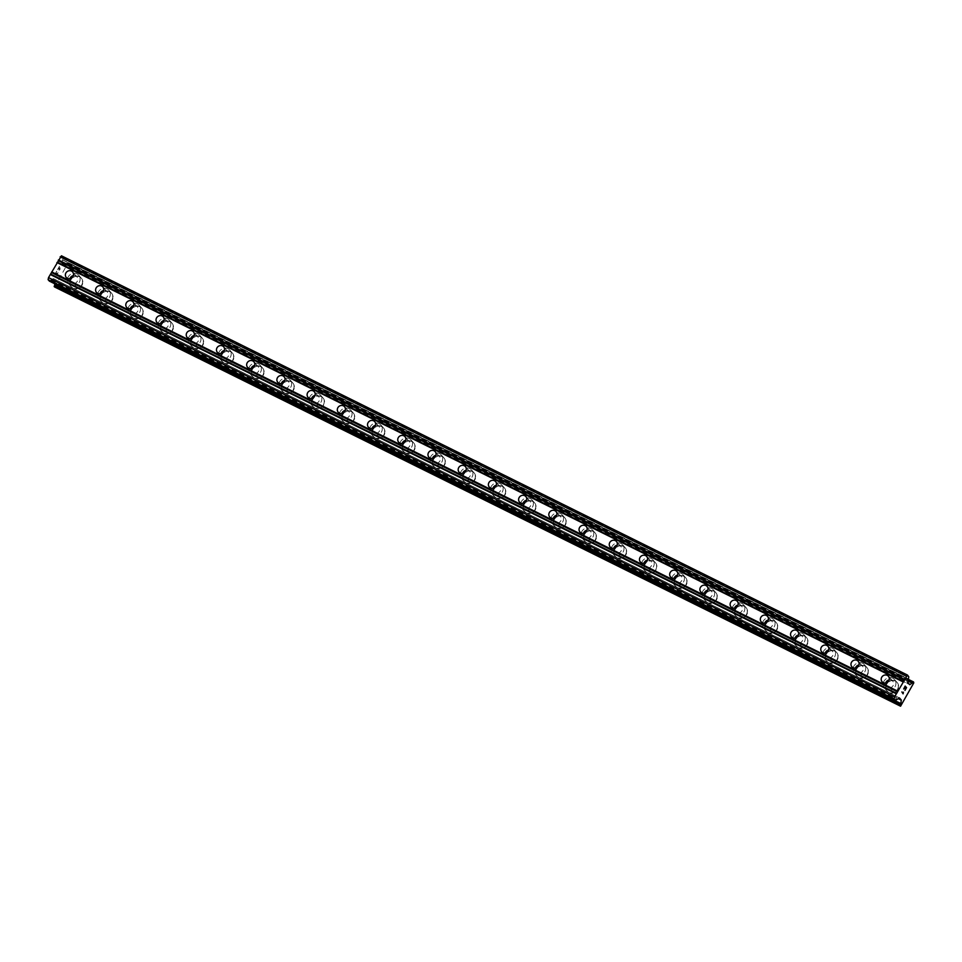 <?xml version="1.0" encoding="UTF-8"?>
<svg xmlns="http://www.w3.org/2000/svg" width="962" height="962" viewBox="0 0 962 962"><rect width="100%" height="100%" fill="white"/><g stroke="black" fill="none" stroke-linecap="round" stroke-linejoin="round"><path stroke-width="0.72" stroke-dasharray="4.81 3.61" d="M889.128 679.942A4.197 3.896 138.5 0 1 892.676 686.267A4.197 3.896 138.5 0 1 885.701 682.972M895.43 681.204A6.602 6.121 -41.5 0 0 887.301 691.281A6.602 6.121 -41.5 0 0 897.113 690.644A6.602 6.121 -41.5 0 0 895.43 681.204A6.602 6.121 -41.5 0 0 887.301 691.281A6.602 6.121 -41.5 0 0 897.113 690.644A6.602 6.121 -41.5 0 0 895.43 681.204M858.91 664.97A4.197 3.896 138.5 0 1 862.457 671.296A4.197 3.896 138.5 0 1 855.483 668.001M865.211 666.233A6.602 6.121 -41.5 0 0 857.082 676.31A6.602 6.121 -41.5 0 0 866.894 675.661A6.602 6.121 -41.5 0 0 865.211 666.233A6.602 6.121 -41.5 0 0 857.082 676.31A6.602 6.121 -41.5 0 0 866.906 675.673A6.602 6.121 -41.5 0 0 865.211 666.233M828.691 649.987A4.197 3.896 138.5 0 1 832.25 656.324A4.197 3.896 138.5 0 1 825.264 653.018M834.992 651.262A6.602 6.121 -41.5 0 0 826.863 661.339A6.602 6.121 -41.5 0 0 836.687 660.69A6.602 6.121 -41.5 0 0 834.992 651.262A6.602 6.121 -41.5 0 0 826.863 661.339A6.602 6.121 -41.5 0 0 836.687 660.702A6.602 6.121 -41.5 0 0 835.004 651.262M798.484 635.016A4.197 3.896 138.5 0 1 802.031 641.353A4.197 3.896 138.5 0 1 795.045 638.046M804.785 636.279A6.602 6.121 -41.5 0 0 796.644 646.368A6.602 6.121 -41.5 0 0 806.469 645.718A6.602 6.121 -41.5 0 0 804.785 636.279A6.602 6.121 -41.5 0 0 796.656 646.368A6.602 6.121 -41.5 0 0 806.469 645.718A6.602 6.121 -41.5 0 0 804.785 636.291M768.265 620.045A4.197 3.896 138.5 0 1 771.813 626.382A4.197 3.896 138.5 0 1 764.838 623.075M774.566 621.308A6.602 6.121 -41.5 0 0 766.437 631.385A6.602 6.121 -41.5 0 0 776.25 630.747A6.602 6.121 -41.5 0 0 774.566 621.308A6.602 6.121 -41.5 0 0 766.437 631.397A6.602 6.121 -41.5 0 0 776.25 630.747A6.602 6.121 -41.5 0 0 774.566 621.308M738.046 605.074A4.197 3.896 138.5 0 1 741.606 611.399A4.197 3.896 138.5 0 1 734.619 608.104M744.347 606.337A6.602 6.121 -41.5 0 0 736.219 616.414A6.602 6.121 -41.5 0 0 746.031 615.776A6.602 6.121 -41.5 0 0 744.347 606.337A6.602 6.121 -41.5 0 0 736.219 616.414A6.602 6.121 -41.5 0 0 746.043 615.776A6.602 6.121 -41.5 0 0 744.36 606.337M707.828 590.091A4.197 3.896 138.5 0 1 711.387 596.428A4.197 3.896 138.5 0 1 704.4 593.121M714.141 591.365A6.602 6.121 -41.5 0 0 706 601.442A6.602 6.121 -41.5 0 0 715.824 600.793A6.602 6.121 -41.5 0 0 714.141 591.365A6.602 6.121 -41.5 0 0 706.012 601.442A6.602 6.121 -41.5 0 0 715.824 600.805A6.602 6.121 -41.5 0 0 714.141 591.365M677.621 575.12A4.197 3.896 138.5 0 1 681.168 581.457A4.197 3.896 138.5 0 1 674.194 578.15M683.922 576.394A6.602 6.121 -41.5 0 0 675.793 586.471A6.602 6.121 -41.5 0 0 685.605 585.822A6.602 6.121 -41.5 0 0 683.922 576.394A6.602 6.121 -41.5 0 0 675.793 586.471A6.602 6.121 -41.5 0 0 685.605 585.822A6.602 6.121 -41.5 0 0 683.922 576.394M647.402 560.149A4.197 3.896 138.5 0 1 650.949 566.486A4.197 3.896 138.5 0 1 643.975 563.179M653.703 561.411A6.602 6.121 -41.5 0 0 645.574 571.488A6.602 6.121 -41.5 0 0 655.387 570.851A6.602 6.121 -41.5 0 0 653.703 561.411M653.703 561.423A6.602 6.121 -41.5 0 0 645.574 571.5A6.602 6.121 -41.5 0 0 655.399 570.851A6.602 6.121 -41.5 0 0 653.703 561.423M617.183 545.177A4.197 3.896 138.5 0 1 620.743 551.503A4.197 3.896 138.5 0 1 613.756 548.208M623.484 546.44A6.602 6.121 -41.5 0 0 615.355 556.517A6.602 6.121 -41.5 0 0 625.18 555.88A6.602 6.121 -41.5 0 0 623.484 546.44A6.602 6.121 -41.5 0 0 615.355 556.517A6.602 6.121 -41.5 0 0 625.18 555.88A6.602 6.121 -41.5 0 0 623.496 546.44M586.976 530.206A4.197 3.896 138.5 0 1 590.524 536.531A4.197 3.896 138.5 0 1 583.537 533.237M593.277 531.469A6.602 6.121 -41.5 0 0 585.136 541.546A6.602 6.121 -41.5 0 0 594.961 540.897A6.602 6.121 -41.5 0 0 593.277 531.469A6.602 6.121 -41.5 0 0 585.149 541.546A6.602 6.121 -41.5 0 0 594.961 540.909A6.602 6.121 -41.5 0 0 593.277 531.469M556.757 515.223A4.197 3.896 138.5 0 1 560.305 521.56A4.197 3.896 138.5 0 1 553.33 518.253M563.059 516.498A6.602 6.121 -41.5 0 0 554.93 526.575A6.602 6.121 -41.5 0 0 564.742 525.925A6.602 6.121 -41.5 0 0 563.059 516.498A6.602 6.121 -41.5 0 0 554.93 526.575A6.602 6.121 -41.5 0 0 564.742 525.925A6.602 6.121 -41.5 0 0 563.059 516.498M526.539 500.252A4.197 3.896 138.5 0 1 530.098 506.589A4.197 3.896 138.5 0 1 523.112 503.282M532.84 501.515A6.602 6.121 -41.5 0 0 524.711 511.592A6.602 6.121 -41.5 0 0 534.535 510.954A6.602 6.121 -41.5 0 0 532.84 501.515A6.602 6.121 -41.5 0 0 524.711 511.604A6.602 6.121 -41.5 0 0 534.535 510.954A6.602 6.121 -41.5 0 0 532.852 501.527M496.32 485.281A4.197 3.896 138.5 0 1 499.879 491.618A4.197 3.896 138.5 0 1 492.893 488.311M502.633 486.544A6.602 6.121 -41.5 0 0 494.492 496.62A6.602 6.121 -41.5 0 0 504.316 495.983A6.602 6.121 -41.5 0 0 502.633 486.544A6.602 6.121 -41.5 0 0 494.504 496.632A6.602 6.121 -41.5 0 0 504.316 495.983A6.602 6.121 -41.5 0 0 502.633 486.544M466.113 470.31A4.197 3.896 138.5 0 1 469.66 476.635A4.197 3.896 138.5 0 1 462.686 473.34M472.414 471.572A6.602 6.121 -41.5 0 0 464.285 481.649A6.602 6.121 -41.5 0 0 474.098 481.012A6.602 6.121 -41.5 0 0 472.414 471.572A6.602 6.121 -41.5 0 0 464.285 481.649A6.602 6.121 -41.5 0 0 474.098 481.012A6.602 6.121 -41.5 0 0 472.414 471.572M435.894 455.327A4.197 3.896 138.5 0 1 439.442 461.664A4.197 3.896 138.5 0 1 432.467 458.357M442.195 456.601A6.602 6.121 -41.5 0 0 434.066 466.678A6.602 6.121 -41.5 0 0 443.879 466.029A6.602 6.121 -41.5 0 0 442.195 456.601A6.602 6.121 -41.5 0 0 434.066 466.678A6.602 6.121 -41.5 0 0 443.891 466.041A6.602 6.121 -41.5 0 0 442.195 456.601M405.675 440.355A4.197 3.896 138.5 0 1 409.235 446.693A4.197 3.896 138.5 0 1 402.248 443.386M411.989 441.63A6.602 6.121 -41.5 0 0 403.848 451.707A6.602 6.121 -41.5 0 0 413.672 451.058A6.602 6.121 -41.5 0 0 411.989 441.63A6.602 6.121 -41.5 0 0 403.848 451.707A6.602 6.121 -41.5 0 0 413.672 451.058A6.602 6.121 -41.5 0 0 411.989 441.63M375.469 425.384A4.197 3.896 138.5 0 1 379.016 431.722A4.197 3.896 138.5 0 1 372.041 428.415M381.77 426.647A6.602 6.121 -41.5 0 0 373.629 436.724A6.602 6.121 -41.5 0 0 383.453 436.087A6.602 6.121 -41.5 0 0 381.77 426.647A6.602 6.121 -41.5 0 0 373.641 436.736A6.602 6.121 -41.5 0 0 383.453 436.087A6.602 6.121 -41.5 0 0 381.77 426.659M345.25 410.413A4.197 3.896 138.5 0 1 348.797 416.738A4.197 3.896 138.5 0 1 341.823 413.444M351.551 411.676A6.602 6.121 -41.5 0 0 343.422 421.753A6.602 6.121 -41.5 0 0 353.234 421.115A6.602 6.121 -41.5 0 0 351.551 411.676A6.602 6.121 -41.5 0 0 343.422 421.753A6.602 6.121 -41.5 0 0 353.246 421.115A6.602 6.121 -41.5 0 0 351.551 411.676M315.031 395.43A4.197 3.896 138.5 0 1 318.59 401.767A4.197 3.896 138.5 0 1 311.604 398.472M321.332 396.705A6.602 6.121 -41.5 0 0 313.203 406.782A6.602 6.121 -41.5 0 0 323.028 406.132A6.602 6.121 -41.5 0 0 321.332 396.705M321.344 396.705A6.602 6.121 -41.5 0 0 313.203 406.782A6.602 6.121 -41.5 0 0 323.028 406.144A6.602 6.121 -41.5 0 0 321.344 396.705M284.812 380.459A4.197 3.896 138.5 0 1 288.372 386.796A4.197 3.896 138.5 0 1 281.385 383.489M291.125 381.734A6.602 6.121 -41.5 0 0 282.984 391.811A6.602 6.121 -41.5 0 0 292.809 391.161A6.602 6.121 -41.5 0 0 291.125 381.734A6.602 6.121 -41.5 0 0 282.996 391.811A6.602 6.121 -41.5 0 0 292.809 391.161A6.602 6.121 -41.5 0 0 291.125 381.734M254.605 365.488A4.197 3.896 138.5 0 1 258.153 371.825A4.197 3.896 138.5 0 1 251.178 368.518M260.906 366.75A6.602 6.121 -41.5 0 0 252.778 376.827A6.602 6.121 -41.5 0 0 262.59 376.19A6.602 6.121 -41.5 0 0 260.906 366.75A6.602 6.121 -41.5 0 0 252.778 376.839A6.602 6.121 -41.5 0 0 262.59 376.19A6.602 6.121 -41.5 0 0 260.906 366.762M224.386 350.517A4.197 3.896 138.5 0 1 227.934 356.842A4.197 3.896 138.5 0 1 220.959 353.547M230.688 351.779A6.602 6.121 -41.5 0 0 222.559 361.856A6.602 6.121 -41.5 0 0 232.371 361.219A6.602 6.121 -41.5 0 0 230.688 351.779A6.602 6.121 -41.5 0 0 222.559 361.868A6.602 6.121 -41.5 0 0 232.383 361.219A6.602 6.121 -41.5 0 0 230.7 351.779M194.168 335.546A4.197 3.896 138.5 0 1 197.727 341.871A4.197 3.896 138.5 0 1 190.741 338.576M200.481 336.808A6.602 6.121 -41.5 0 0 192.34 346.885A6.602 6.121 -41.5 0 0 202.164 346.248A6.602 6.121 -41.5 0 0 200.481 336.808A6.602 6.121 -41.5 0 0 192.34 346.885A6.602 6.121 -41.5 0 0 202.164 346.248A6.602 6.121 -41.5 0 0 200.481 336.808M163.961 320.562A4.197 3.896 138.5 0 1 167.508 326.9A4.197 3.896 138.5 0 1 160.534 323.593M170.262 321.837A6.602 6.121 -41.5 0 0 162.133 331.914A6.602 6.121 -41.5 0 0 171.945 331.265A6.602 6.121 -41.5 0 0 170.262 321.837A6.602 6.121 -41.5 0 0 162.133 331.914A6.602 6.121 -41.5 0 0 171.945 331.277A6.602 6.121 -41.5 0 0 170.262 321.837M133.742 305.591A4.197 3.896 138.5 0 1 137.289 311.928A4.197 3.896 138.5 0 1 130.315 308.622M140.043 306.854A6.602 6.121 -41.5 0 0 131.914 316.943A6.602 6.121 -41.5 0 0 141.727 316.294A6.602 6.121 -41.5 0 0 140.043 306.854A6.602 6.121 -41.5 0 0 131.914 316.943A6.602 6.121 -41.5 0 0 141.739 316.294A6.602 6.121 -41.5 0 0 140.043 306.866M103.523 290.62A4.197 3.896 138.5 0 1 107.083 296.957A4.197 3.896 138.5 0 1 100.096 293.65M109.824 291.883A6.602 6.121 -41.5 0 0 101.695 301.96A6.602 6.121 -41.5 0 0 111.52 301.322A6.602 6.121 -41.5 0 0 109.824 291.883A6.602 6.121 -41.5 0 0 101.695 301.972A6.602 6.121 -41.5 0 0 111.52 301.322A6.602 6.121 -41.5 0 0 109.836 291.895M73.316 275.649A4.197 3.896 138.5 0 1 76.864 281.974A4.197 3.896 138.5 0 1 69.877 278.679M79.618 276.912A6.602 6.121 -41.5 0 0 71.477 286.989A6.602 6.121 -41.5 0 0 81.301 286.351A6.602 6.121 -41.5 0 0 79.618 276.912A6.602 6.121 -41.5 0 0 71.489 286.989A6.602 6.121 -41.5 0 0 81.301 286.351A6.602 6.121 -41.5 0 0 79.618 276.912M70.575 285.317A6.602 6.121 138.5 0 1 68.879 275.878A6.602 6.121 138.5 0 1 78.704 275.24A6.602 6.121 138.5 0 1 70.575 285.317M72.968 288.023A6.602 6.121 138.5 0 1 71.284 278.595A6.602 6.121 138.5 0 1 81.097 277.946A6.602 6.121 138.5 0 1 72.968 288.023M100.782 300.288A6.602 6.121 138.5 0 1 99.098 290.861A6.602 6.121 138.5 0 1 108.922 290.211A6.602 6.121 138.5 0 1 100.782 300.288M103.187 303.006A6.602 6.121 138.5 0 1 101.491 293.566A6.602 6.121 138.5 0 1 111.315 292.929A6.602 6.121 138.5 0 1 103.187 303.006M131 315.259A6.602 6.121 138.5 0 1 129.317 305.832A6.602 6.121 138.5 0 1 139.129 305.182A6.602 6.121 138.5 0 1 131 315.259M133.393 317.977A6.602 6.121 138.5 0 1 131.71 308.537A6.602 6.121 138.5 0 1 141.534 307.9A6.602 6.121 138.5 0 1 133.393 317.977M161.219 330.243A6.602 6.121 138.5 0 1 159.536 320.803A6.602 6.121 138.5 0 1 169.348 320.154A6.602 6.121 138.5 0 1 161.219 330.243M163.612 332.948A6.602 6.121 138.5 0 1 161.929 323.509A6.602 6.121 138.5 0 1 171.741 322.871A6.602 6.121 138.5 0 1 163.612 332.948M191.426 345.214A6.602 6.121 138.5 0 1 189.742 335.774A6.602 6.121 138.5 0 1 199.567 335.137A6.602 6.121 138.5 0 1 191.426 345.214M193.831 347.919A6.602 6.121 138.5 0 1 192.147 338.492A6.602 6.121 138.5 0 1 201.96 337.842A6.602 6.121 138.5 0 1 193.831 347.919M221.645 360.185A6.602 6.121 138.5 0 1 219.961 350.745A6.602 6.121 138.5 0 1 229.774 350.108A6.602 6.121 138.5 0 1 221.645 360.185M224.038 362.902A6.602 6.121 138.5 0 1 222.354 353.463A6.602 6.121 138.5 0 1 232.179 352.813A6.602 6.121 138.5 0 1 224.038 362.902M251.864 375.156A6.602 6.121 138.5 0 1 250.18 365.728A6.602 6.121 138.5 0 1 259.993 365.079A6.602 6.121 138.5 0 1 251.864 375.156M254.257 377.874A6.602 6.121 138.5 0 1 252.573 368.434A6.602 6.121 138.5 0 1 262.398 367.797A6.602 6.121 138.5 0 1 254.257 377.874M282.082 390.127A6.602 6.121 138.5 0 1 280.387 380.699A6.602 6.121 138.5 0 1 290.211 380.05A6.602 6.121 138.5 0 1 282.082 390.127M284.475 392.845A6.602 6.121 138.5 0 1 282.792 383.405A6.602 6.121 138.5 0 1 292.604 382.768A6.602 6.121 138.5 0 1 284.475 392.845M312.289 405.11A6.602 6.121 138.5 0 1 310.606 395.671A6.602 6.121 138.5 0 1 320.43 395.033A6.602 6.121 138.5 0 1 312.289 405.11M314.694 407.816A6.602 6.121 138.5 0 1 312.999 398.388A6.602 6.121 138.5 0 1 322.823 397.739A6.602 6.121 138.5 0 1 314.694 407.816M342.508 420.081A6.602 6.121 138.5 0 1 340.825 410.642A6.602 6.121 138.5 0 1 350.637 410.004A6.602 6.121 138.5 0 1 342.508 420.081M344.901 422.787A6.602 6.121 138.5 0 1 343.218 413.359A6.602 6.121 138.5 0 1 353.042 412.71A6.602 6.121 138.5 0 1 344.901 422.787M372.727 435.052A6.602 6.121 138.5 0 1 371.031 425.625A6.602 6.121 138.5 0 1 380.856 424.976A6.602 6.121 138.5 0 1 372.727 435.052M375.12 437.77A6.602 6.121 138.5 0 1 373.436 428.33A6.602 6.121 138.5 0 1 383.249 427.693A6.602 6.121 138.5 0 1 375.12 437.77M402.934 450.024A6.602 6.121 138.5 0 1 401.25 440.596A6.602 6.121 138.5 0 1 411.075 439.947A6.602 6.121 138.5 0 1 402.934 450.024M405.339 452.741A6.602 6.121 138.5 0 1 403.655 443.302A6.602 6.121 138.5 0 1 413.468 442.664A6.602 6.121 138.5 0 1 405.339 452.741M433.153 465.007A6.602 6.121 138.5 0 1 431.469 455.567A6.602 6.121 138.5 0 1 441.281 454.93A6.602 6.121 138.5 0 1 433.153 465.007M435.545 467.712A6.602 6.121 138.5 0 1 433.862 458.285A6.602 6.121 138.5 0 1 443.686 457.635A6.602 6.121 138.5 0 1 435.545 467.712M463.371 479.978A6.602 6.121 138.5 0 1 461.688 470.538A6.602 6.121 138.5 0 1 471.5 469.901A6.602 6.121 138.5 0 1 463.371 479.978M465.764 482.683A6.602 6.121 138.5 0 1 464.081 473.256A6.602 6.121 138.5 0 1 473.893 472.607A6.602 6.121 138.5 0 1 465.764 482.683M493.578 494.949A6.602 6.121 138.5 0 1 491.895 485.509A6.602 6.121 138.5 0 1 501.719 484.872A6.602 6.121 138.5 0 1 493.578 494.949M495.983 497.667A6.602 6.121 138.5 0 1 494.3 488.227A6.602 6.121 138.5 0 1 504.112 487.578A6.602 6.121 138.5 0 1 495.983 497.667M523.797 509.92A6.602 6.121 138.5 0 1 522.113 500.493A6.602 6.121 138.5 0 1 531.938 499.843A6.602 6.121 138.5 0 1 523.797 509.92M526.202 512.638A6.602 6.121 138.5 0 1 524.506 503.198A6.602 6.121 138.5 0 1 534.331 502.561A6.602 6.121 138.5 0 1 526.202 512.638M554.016 524.891A6.602 6.121 138.5 0 1 552.332 515.464A6.602 6.121 138.5 0 1 562.145 514.814A6.602 6.121 138.5 0 1 554.016 524.891M556.409 527.609A6.602 6.121 138.5 0 1 554.725 518.169A6.602 6.121 138.5 0 1 564.55 517.532A6.602 6.121 138.5 0 1 556.409 527.609M584.235 539.874A6.602 6.121 138.5 0 1 582.539 530.435A6.602 6.121 138.5 0 1 592.364 529.797A6.602 6.121 138.5 0 1 584.235 539.874M586.628 542.58A6.602 6.121 138.5 0 1 584.944 533.152A6.602 6.121 138.5 0 1 594.756 532.503A6.602 6.121 138.5 0 1 586.628 542.58M614.441 554.846A6.602 6.121 138.5 0 1 612.758 545.406A6.602 6.121 138.5 0 1 622.582 544.769A6.602 6.121 138.5 0 1 614.441 554.846M616.846 557.551A6.602 6.121 138.5 0 1 615.151 548.124A6.602 6.121 138.5 0 1 624.975 547.474A6.602 6.121 138.5 0 1 616.846 557.551M644.66 569.817A6.602 6.121 138.5 0 1 642.977 560.389A6.602 6.121 138.5 0 1 652.789 559.74A6.602 6.121 138.5 0 1 644.66 569.817M647.053 572.534A6.602 6.121 138.5 0 1 645.37 563.095A6.602 6.121 138.5 0 1 655.194 562.457A6.602 6.121 138.5 0 1 647.053 572.534M674.879 584.788A6.602 6.121 138.5 0 1 673.196 575.36A6.602 6.121 138.5 0 1 683.008 574.711A6.602 6.121 138.5 0 1 674.879 584.788M677.272 587.505A6.602 6.121 138.5 0 1 675.589 578.066A6.602 6.121 138.5 0 1 685.401 577.428A6.602 6.121 138.5 0 1 677.272 587.505M705.086 599.771A6.602 6.121 138.5 0 1 703.402 590.331A6.602 6.121 138.5 0 1 713.227 589.694A6.602 6.121 138.5 0 1 705.086 599.771M707.491 602.477A6.602 6.121 138.5 0 1 705.807 593.049A6.602 6.121 138.5 0 1 715.62 592.4A6.602 6.121 138.5 0 1 707.491 602.477M735.305 614.742A6.602 6.121 138.5 0 1 733.621 605.302A6.602 6.121 138.5 0 1 743.434 604.665A6.602 6.121 138.5 0 1 735.305 614.742M737.71 617.448A6.602 6.121 138.5 0 1 736.014 608.02A6.602 6.121 138.5 0 1 745.839 607.371A6.602 6.121 138.5 0 1 737.71 617.448M765.524 629.713A6.602 6.121 138.5 0 1 763.84 620.274A6.602 6.121 138.5 0 1 773.652 619.636A6.602 6.121 138.5 0 1 765.524 629.713M767.916 632.431A6.602 6.121 138.5 0 1 766.233 622.991A6.602 6.121 138.5 0 1 776.057 622.342A6.602 6.121 138.5 0 1 767.916 632.431M795.742 644.684A6.602 6.121 138.5 0 1 794.047 635.257A6.602 6.121 138.5 0 1 803.871 634.607A6.602 6.121 138.5 0 1 795.742 644.684M798.135 647.402A6.602 6.121 138.5 0 1 796.452 637.962A6.602 6.121 138.5 0 1 806.264 637.325A6.602 6.121 138.5 0 1 798.135 647.402M825.949 659.667A6.602 6.121 138.5 0 1 824.266 650.228A6.602 6.121 138.5 0 1 834.09 649.578A6.602 6.121 138.5 0 1 825.949 659.667M828.354 662.373A6.602 6.121 138.5 0 1 826.659 652.933A6.602 6.121 138.5 0 1 836.483 652.296A6.602 6.121 138.5 0 1 828.354 662.373M856.168 674.639A6.602 6.121 138.5 0 1 854.484 665.199A6.602 6.121 138.5 0 1 864.297 664.562A6.602 6.121 138.5 0 1 856.168 674.639M858.561 677.344A6.602 6.121 138.5 0 1 856.877 667.917A6.602 6.121 138.5 0 1 866.702 667.267A6.602 6.121 138.5 0 1 858.561 677.344M886.387 689.61A6.602 6.121 138.5 0 1 884.691 680.17A6.602 6.121 138.5 0 1 894.516 679.533A6.602 6.121 138.5 0 1 886.387 689.61M888.78 692.315A6.602 6.121 138.5 0 1 887.096 682.888A6.602 6.121 138.5 0 1 896.909 682.238A6.602 6.121 138.5 0 1 888.78 692.315M56.59 275.132L56.036 274.507L56.59 275.132L57.973 272.667L56.59 275.132M56.036 274.507L56.782 273.16L56.049 274.507M56.698 273.064L55.952 274.41L56.698 273.064M55.399 273.785L56.77 271.32L55.399 273.785M56.686 271.212L55.123 274.002L56.493 275.553L58.057 272.763L56.505 275.553L55.135 274.002L56.686 271.212M59.644 269.913L60.161 268.987L59.656 269.913M60.029 267.676L59.391 268.061L60.029 267.689M59.391 268.061L58.069 269.011L59.391 268.073M58.069 269.011L59.536 266.378L58.069 269.011M59.44 266.282L57.6 269.576L60.113 267.941L59.031 270.214L60.113 267.941L57.6 269.588L59.452 266.282M54.533 286.941L67.761 263.612L67.508 262.662L63.781 265.464L61.941 263.396L62.734 257.251L61.436 255.796M49.435 281.144L53.403 278.643L55.231 280.7L54.654 283.742M905.723 687.217L906.264 687.842L904.977 690.403M905.639 687.121L904.869 688.455M905.074 686.495L905.627 687.121M903.703 688.96L905.17 686.074M903.402 692.207L903.065 693.301M903.065 693.818L901.875 691.955M67.869 263.071L913.9 682.335M67.761 263.612L913.792 682.888M54.882 286.652L900.913 705.928M62.734 257.251L908.753 676.514M62.746 257.515L908.777 676.791M62.302 259.704L908.332 678.968L62.482 259.788M62.422 259.848L908.32 679.04M62.614 259.932L908.645 679.208M61.929 263.227L907.96 682.491M61.941 263.396L907.972 682.659M63.757 265.452L909.787 684.716L63.781 265.464M63.877 265.428L909.667 684.583M65.981 263.744L908.236 681.144M66.101 263.889L912.132 683.152M66.077 263.985L912.108 683.248M66.21 264.129L912.096 683.321M66.438 263.937L912.144 683.044M67.112 263.083L908.465 680.026M67.184 262.963L908.501 679.893M67.532 262.674L908.585 679.485L67.508 262.662M54.882 284.391L900.588 703.499M54.75 284.259L900.781 703.523M55.243 280.868L898.376 698.701M55.231 280.7L898.496 698.604M899.434 697.907L53.403 278.643L899.41 697.895M53.307 278.667L899.326 697.931M51.202 280.351L896.788 699.41M51.07 280.219L896.849 699.362M51.094 280.11L896.933 699.29M50.974 279.978L896.993 699.242M49.579 281.084L895.61 700.36M882.106 681.793L886.423 686.676M851.887 666.81L856.216 671.704M821.668 651.839L825.997 656.733M791.461 636.868L795.778 641.762M761.243 621.897L765.572 626.791M731.024 606.914L735.353 611.808M700.805 591.943L705.134 596.837M670.598 576.972L674.915 581.866M640.379 562L644.708 566.895M610.161 547.029L614.49 551.911M579.954 532.046L584.271 536.94M549.735 517.075L554.064 521.969M519.516 502.104L523.845 506.998M489.297 487.133L493.626 492.027M459.09 472.15L463.419 477.044M428.872 457.178L433.201 462.073M398.653 442.207L402.982 447.102M368.446 427.236L372.763 432.13M338.227 412.253L342.556 417.147M308.008 397.282L312.337 402.176M277.802 382.311L282.119 387.205M247.583 367.34L251.912 372.234M217.364 352.369L221.693 357.263M187.145 337.385L191.474 342.28M156.938 322.414L161.255 327.308M126.719 307.443L131.048 312.337M96.501 292.472L100.83 297.366M66.294 277.489L70.611 282.383M68.819 283.982L71.212 286.688M99.038 298.954L101.431 301.659M129.245 313.925L131.65 316.63M159.464 328.896L161.856 331.613M189.682 343.867L192.075 346.585M219.889 358.85L222.294 361.556M250.108 373.821L252.501 376.527M280.327 388.792L282.72 391.51M310.546 403.763L312.939 406.481M340.752 418.747L343.157 421.452M370.971 433.718L373.364 436.423M401.19 448.689L403.583 451.406M431.397 463.66L433.802 466.378M461.616 478.631L464.009 481.349M491.835 493.614L494.227 496.32M522.041 508.585L524.446 511.291M552.26 523.556L554.665 526.274M582.479 538.528L584.872 541.245M612.698 553.511L615.091 556.216M642.905 568.482L645.31 571.188M673.123 583.453L675.516 586.171M703.342 598.424L705.735 601.142M733.549 613.395L735.954 616.113M763.768 628.378L766.173 631.084M793.987 643.35L796.38 646.055M824.206 658.321L826.598 661.038M854.412 673.292L856.817 676.009M884.631 688.275L887.024 690.981M894.516 679.533L896.909 682.238M864.297 664.562L866.702 667.267M834.09 649.578L836.483 652.296M803.871 634.607L806.264 637.325M773.652 619.636L776.057 622.342M743.434 604.665L745.839 607.371M713.227 589.694L715.62 592.4M683.008 574.711L685.401 577.428M652.789 559.74L655.194 562.457M622.582 544.769L624.975 547.474M592.364 529.797L594.756 532.503M562.145 514.814L564.55 517.532M531.938 499.843L534.331 502.561M501.719 484.872L504.112 487.578M471.5 469.901L473.893 472.607M441.281 454.93L443.686 457.635M411.075 439.947L413.468 442.664M380.856 424.976L383.249 427.693M350.637 410.004L353.042 412.71M320.43 395.033L322.823 397.739M290.211 380.05L292.604 382.768M259.993 365.079L262.398 367.797M229.774 350.108L232.179 352.813M199.567 335.137L201.96 337.842M169.348 320.154L171.741 322.871M139.129 305.182L141.534 307.9M108.922 290.211L111.315 292.929M78.704 275.24L81.097 277.946M72.583 271.933L76.9 276.828M102.79 286.904L107.119 291.799M133.009 301.876L137.338 306.77M163.227 316.859L167.556 321.753M193.446 331.83L197.763 336.724M223.653 346.801L227.982 351.695M253.872 361.772L258.201 366.666M284.091 376.755L288.408 381.649M314.297 391.726L318.626 396.621M344.516 406.698L348.845 411.592M374.735 421.669L379.064 426.563M404.942 436.64L409.271 441.534M435.161 451.623L439.49 456.517M465.38 466.594L469.709 471.488M495.598 481.565L499.915 486.459M525.805 496.536L530.134 501.43M556.024 511.519L560.353 516.414M586.243 526.491L590.56 531.385M616.45 541.462L620.779 546.356M646.668 556.433L650.997 561.327M676.887 571.404L681.216 576.298M707.106 586.387L711.423 591.281M737.313 601.358L741.642 606.252M767.532 616.329L771.861 621.224M797.751 631.3L802.067 636.195M827.957 646.284L832.286 651.178M858.176 661.255L862.505 666.149M888.395 676.226L892.724 681.12M62.326 259.872L908.356 679.136M62.59 259.764L908.344 678.895M66.077 263.708L908.26 681.072M66.113 264.153L912.132 683.417M54.858 284.223L900.877 703.487M51.106 280.387L896.728 699.458M51.07 279.942L897.101 699.206"/><path stroke-width="1.44" d="M883.212 682.635A4.197 3.896 138.5 0 1 882.142 676.635A4.197 3.896 138.5 0 1 888.395 676.226A4.197 3.896 138.5 0 1 883.212 682.635M885.701 682.972A4.197 3.896 138.5 0 1 889.128 679.942M853.005 667.664A4.197 3.896 138.5 0 1 851.923 661.664A4.197 3.896 138.5 0 1 858.176 661.255A4.197 3.896 138.5 0 1 853.005 667.664M855.483 668.001A4.197 3.896 138.5 0 1 858.91 664.97M822.787 652.693A4.197 3.896 138.5 0 1 821.716 646.692A4.197 3.896 138.5 0 1 827.957 646.284A4.197 3.896 138.5 0 1 822.787 652.693M825.264 653.018A4.197 3.896 138.5 0 1 828.691 649.987M792.568 637.722A4.197 3.896 138.5 0 1 791.498 631.709A4.197 3.896 138.5 0 1 797.751 631.3A4.197 3.896 138.5 0 1 792.568 637.722M795.045 638.046A4.197 3.896 138.5 0 1 798.484 635.016M762.361 622.739A4.197 3.896 138.5 0 1 761.279 616.738A4.197 3.896 138.5 0 1 767.532 616.329A4.197 3.896 138.5 0 1 762.361 622.739M764.838 623.075A4.197 3.896 138.5 0 1 768.265 620.045M732.142 607.768A4.197 3.896 138.5 0 1 731.072 601.767A4.197 3.896 138.5 0 1 737.313 601.358A4.197 3.896 138.5 0 1 732.142 607.768M734.619 608.104A4.197 3.896 138.5 0 1 738.046 605.074M701.923 592.796A4.197 3.896 138.5 0 1 700.853 586.796A4.197 3.896 138.5 0 1 707.106 586.387A4.197 3.896 138.5 0 1 701.923 592.796M704.4 593.121A4.197 3.896 138.5 0 1 707.828 590.091M671.704 577.825A4.197 3.896 138.5 0 1 670.634 571.825A4.197 3.896 138.5 0 1 676.887 571.404A4.197 3.896 138.5 0 1 671.704 577.825M674.194 578.15A4.197 3.896 138.5 0 1 677.621 575.12M641.498 562.854A4.197 3.896 138.5 0 1 640.427 556.842A4.197 3.896 138.5 0 1 646.668 556.433A4.197 3.896 138.5 0 1 641.498 562.854M643.975 563.179A4.197 3.896 138.5 0 1 647.402 560.149M611.279 547.871A4.197 3.896 138.5 0 1 610.209 541.871A4.197 3.896 138.5 0 1 616.45 541.462A4.197 3.896 138.5 0 1 611.279 547.871M613.756 548.208A4.197 3.896 138.5 0 1 617.183 545.177M581.06 532.9A4.197 3.896 138.5 0 1 579.99 526.899A4.197 3.896 138.5 0 1 586.243 526.491A4.197 3.896 138.5 0 1 581.06 532.9M583.537 533.237A4.197 3.896 138.5 0 1 586.976 530.206M550.853 517.929A4.197 3.896 138.5 0 1 549.771 511.928A4.197 3.896 138.5 0 1 556.024 511.519A4.197 3.896 138.5 0 1 550.853 517.929M553.33 518.253A4.197 3.896 138.5 0 1 556.757 515.223M520.634 502.958A4.197 3.896 138.5 0 1 519.564 496.945A4.197 3.896 138.5 0 1 525.805 496.536A4.197 3.896 138.5 0 1 520.634 502.958M523.112 503.282A4.197 3.896 138.5 0 1 526.539 500.252M490.416 487.974A4.197 3.896 138.5 0 1 489.345 481.974A4.197 3.896 138.5 0 1 495.598 481.565A4.197 3.896 138.5 0 1 490.416 487.974M492.893 488.311A4.197 3.896 138.5 0 1 496.32 485.281M460.197 473.003A4.197 3.896 138.5 0 1 459.127 467.003A4.197 3.896 138.5 0 1 465.38 466.594A4.197 3.896 138.5 0 1 460.197 473.003M462.686 473.34A4.197 3.896 138.5 0 1 466.113 470.31M429.99 458.032A4.197 3.896 138.5 0 1 428.92 452.032A4.197 3.896 138.5 0 1 435.161 451.623A4.197 3.896 138.5 0 1 429.99 458.032M432.467 458.357A4.197 3.896 138.5 0 1 435.894 455.327M399.771 443.061A4.197 3.896 138.5 0 1 398.701 437.061A4.197 3.896 138.5 0 1 404.942 436.64A4.197 3.896 138.5 0 1 399.771 443.061M402.248 443.386A4.197 3.896 138.5 0 1 405.675 440.355M369.552 428.09A4.197 3.896 138.5 0 1 368.482 422.077A4.197 3.896 138.5 0 1 374.735 421.669A4.197 3.896 138.5 0 1 369.552 428.09M372.041 428.415A4.197 3.896 138.5 0 1 375.469 425.384M339.345 413.107A4.197 3.896 138.5 0 1 338.263 407.106A4.197 3.896 138.5 0 1 344.516 406.698A4.197 3.896 138.5 0 1 339.345 413.107M341.823 413.444A4.197 3.896 138.5 0 1 345.25 410.413M309.127 398.136A4.197 3.896 138.5 0 1 308.056 392.135A4.197 3.896 138.5 0 1 314.297 391.726A4.197 3.896 138.5 0 1 309.127 398.136M311.604 398.472A4.197 3.896 138.5 0 1 315.031 395.43M278.908 383.165A4.197 3.896 138.5 0 1 277.838 377.164A4.197 3.896 138.5 0 1 284.091 376.755A4.197 3.896 138.5 0 1 278.908 383.165M281.385 383.489A4.197 3.896 138.5 0 1 284.812 380.459M248.701 368.193A4.197 3.896 138.5 0 1 247.619 362.181A4.197 3.896 138.5 0 1 253.872 361.772A4.197 3.896 138.5 0 1 248.701 368.193M251.178 368.518A4.197 3.896 138.5 0 1 254.605 365.488M218.482 353.21A4.197 3.896 138.5 0 1 217.412 347.21A4.197 3.896 138.5 0 1 223.653 346.801A4.197 3.896 138.5 0 1 218.482 353.21M220.959 353.547A4.197 3.896 138.5 0 1 224.386 350.517M188.263 338.239A4.197 3.896 138.5 0 1 187.193 332.239A4.197 3.896 138.5 0 1 193.446 331.83A4.197 3.896 138.5 0 1 188.263 338.239M190.741 338.576A4.197 3.896 138.5 0 1 194.168 335.546M158.045 323.268A4.197 3.896 138.5 0 1 156.974 317.268A4.197 3.896 138.5 0 1 163.227 316.859A4.197 3.896 138.5 0 1 158.045 323.268M160.534 323.593A4.197 3.896 138.5 0 1 163.961 320.562M127.838 308.297A4.197 3.896 138.5 0 1 126.756 302.284A4.197 3.896 138.5 0 1 133.009 301.876A4.197 3.896 138.5 0 1 127.838 308.297M130.315 308.622A4.197 3.896 138.5 0 1 133.742 305.591M97.619 293.326A4.197 3.896 138.5 0 1 96.549 287.313A4.197 3.896 138.5 0 1 102.79 286.904A4.197 3.896 138.5 0 1 97.619 293.326M100.096 293.65A4.197 3.896 138.5 0 1 103.523 290.62M67.4 278.343A4.197 3.896 138.5 0 1 66.33 272.342A4.197 3.896 138.5 0 1 72.583 271.933A4.197 3.896 138.5 0 1 67.4 278.343M69.877 278.679A4.197 3.896 138.5 0 1 73.316 275.649M907.467 675.059L61.436 255.796L48.521 277.609L48.1 279.665L49.411 281.144L895.442 700.408L894.131 698.929L894.552 696.873L907.467 675.059L908.777 676.791L907.972 682.659L909.799 684.728L913.539 681.938L913.792 682.888L900.564 706.204L901.262 699.975L899.434 697.907L895.442 700.408L49.387 281.12M54.858 284.463L54.533 286.941L900.564 706.204M54.654 283.742L900.588 703.499M904.977 690.403L906.541 687.626L904.989 690.415L906.276 687.842L905.723 687.217L904.881 688.467L905.639 687.121L905.074 686.495L903.703 688.96L905.074 686.495M904.965 688.564L905.723 687.217M903.703 688.96L905.17 686.074L906.541 687.626L905.17 686.074M903.402 692.207L903.065 693.301L901.887 691.955L903.077 693.301M903.306 692.856L903.114 693.758L903.294 692.856M903.077 693.83L901.887 691.955M913.539 681.938L908.585 679.485L913.539 681.938M56.938 262.554L902.969 681.83M51.72 271.897L897.75 691.161M57.371 262.205L903.402 681.469M58.249 260.654L904.268 679.918M58.381 259.956L904.412 679.232M60.125 256.854L906.156 676.118M48.1 279.665L894.131 698.929M48.521 277.609L894.552 696.873M50.264 274.495L896.295 693.758M50.709 274.146L896.728 693.41M51.575 272.583L897.606 691.846M908.236 681.144L912 683.008M908.465 680.026L913.142 682.347M908.501 679.893L913.203 682.226M54.185 286.556L900.216 705.819M54.305 286.003L900.324 705.266M54.365 285.882L900.396 705.146M54.798 284.764L900.829 704.028M54.569 284.163L900.588 703.426M898.376 698.701L901.274 700.132M898.496 698.604L901.262 699.975M908.26 681.072L912.108 682.972M54.593 284.331L900.624 703.607"/></g></svg>

